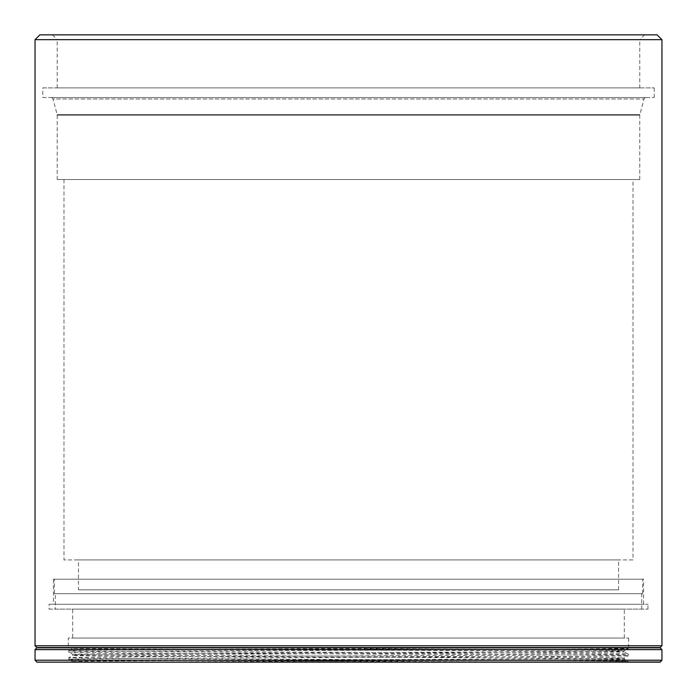 <?xml version="1.0" encoding="UTF-8"?>
<svg xmlns="http://www.w3.org/2000/svg" width="697" height="697" viewBox="0 0 697 697"><rect width="100%" height="100%" fill="white"/><g stroke="black" fill="none" stroke-linecap="round" stroke-linejoin="round"><path stroke-width="0.52" stroke-dasharray="3.48 2.61" d="M633.015 179.521L63.985 179.521L633.015 179.521L633.015 559.918L63.985 559.918L633.015 559.918M63.985 179.521L63.985 559.918M57.232 179.521L639.768 179.521L57.232 179.521L57.232 115.153A1.925 1.925 0 0 0 57.163 114.656L52.963 98.974L644.037 98.974L52.963 98.974A1.925 1.925 0 0 0 51.099 97.536L645.901 97.536L51.099 97.536M639.768 179.521L639.768 115.153A1.925 1.925 0 0 1 639.837 114.656L644.037 98.974A1.925 1.925 0 0 1 645.901 97.536M639.768 87.892L57.232 87.892L639.768 87.892L639.768 39.668L57.232 39.668L52.406 34.85L644.594 34.85L52.406 34.85M57.232 87.892L57.232 39.668L639.768 39.668L644.594 34.85M42.761 97.536L654.239 97.536L42.761 97.536L42.761 87.892L654.239 87.892L42.761 87.892M654.239 97.536L654.239 87.892M78.447 589.819L618.553 589.819L78.447 589.819L78.447 559.918L618.553 559.918L78.447 559.918M618.553 589.819L618.553 559.918M364.357 649.003L364.487 647.687L364.357 649.003C506.344 649.587 627.248 650.153 624.277 650.754C628.415 651.338 495.628 651.948 348.5 652.558C201.276 653.15 68.829 653.751 72.723 654.37C69.299 654.962 201.006 655.563 348.718 656.173C495.55 656.766 628.546 657.376 624.277 657.985C627.692 658.578 496.229 659.179 348.343 659.789C201.233 660.381 68.916 660.991 72.723 661.601L104.106 662.15L563.063 662.15L253.081 660.747C144.148 660.268 67.226 659.798 68.803 659.336L68.803 657.724C64.56 658.334 199.481 658.944 348.16 659.536C498.25 660.146 631.918 660.747 628.197 661.34L563.063 662.15L628.197 662.15L628.189 661.331L624.277 659.074L624.277 657.985L628.197 655.72L628.197 654.108C632.101 654.718 497.806 655.328 348.674 655.921C198.671 656.53 65.318 657.132 68.803 657.724L72.723 655.459L72.723 654.37L68.803 652.104L68.803 650.493C65.344 651.111 198.68 651.704 348.666 652.305C497.85 652.915 632.066 653.516 628.197 654.108L624.277 651.843L624.277 650.754L628.189 648.498L628.197 647.687L563.063 647.687L628.197 647.687M628.197 662.15L72.723 662.15L72.723 661.601L68.803 659.336C65.344 658.726 198.68 658.125 348.666 657.532C497.85 656.923 632.066 656.313 628.197 655.72C632.101 655.11 497.806 654.509 348.674 653.917C198.671 653.298 65.318 652.706 68.803 652.104C64.56 651.495 199.481 650.893 348.16 650.301C498.25 649.682 631.918 649.081 628.197 648.489L563.063 647.687L253.081 649.09C144.148 649.56 67.226 650.04 68.803 650.493L72.723 648.236L72.723 647.687L364.487 647.687M68.323 647.687L628.677 647.687L68.323 647.687L68.323 638.043L628.677 638.043L68.323 638.043M628.677 647.687L628.677 638.043M72.662 638.043L624.338 638.043L72.662 638.043L72.662 609.108L624.338 609.108L72.662 609.108M624.338 638.043L624.338 609.108M104.088 662.15L414.253 660.625C535.261 660.094 626.15 659.615 624.277 659.083C628.102 658.491 495.828 657.89 348.43 657.271C201.477 656.679 68.515 656.077 72.723 655.468C69.299 654.866 201.006 654.274 348.622 653.655C495.759 653.063 628.049 652.462 624.277 651.852C628.128 651.259 495.75 650.649 348.674 650.04C201.015 649.447 69.317 648.846 72.723 648.236L104.106 647.687M364.357 647.687L72.723 647.687M72.723 662.15L104.106 662.15M36.828 662.15L660.172 662.15M660.172 647.53L36.828 647.53M660.172 647.835L36.828 647.835M36.828 661.993L660.172 661.993M661.95 660.225L35.05 660.225M35.05 649.613L661.95 649.613M657.132 34.85L39.868 34.85M661.95 645.753L35.05 645.753M35.05 39.668L661.95 39.668M53.434 604.282L643.566 604.282L53.434 604.282L53.434 579.207L643.566 579.207L53.434 579.207M643.566 604.282L643.566 579.207M55.298 609.108L641.702 609.108L55.298 609.108L55.298 593.67L641.702 593.67L55.298 593.67M641.702 609.108L641.702 593.67M49.034 609.108L647.966 609.108L49.034 609.108L49.034 604.282L647.966 604.282L49.034 604.282M647.966 609.108L647.966 604.282M54.34 593.67L642.66 593.67L54.34 593.67L54.34 579.207L642.66 579.207L54.34 579.207M642.66 593.67L642.66 579.207M57.232 115.153L639.768 115.153L57.232 115.153M639.837 114.656L57.163 114.656L639.837 114.656"/><path stroke-width="1.05" d="M661.95 645.753L35.05 645.753L36.828 647.53L660.172 647.53L661.95 645.753L661.95 39.668L35.05 39.668L39.868 34.85L657.132 34.85L661.95 39.668M35.05 645.753L35.05 39.668M660.172 661.993L36.828 662.15L660.172 662.15L661.95 660.225L661.95 649.613L35.05 649.613L36.828 647.835L660.172 647.835L661.95 649.613M36.828 661.993L35.05 660.225L661.95 660.225M35.05 660.225L35.05 649.613"/></g></svg>
